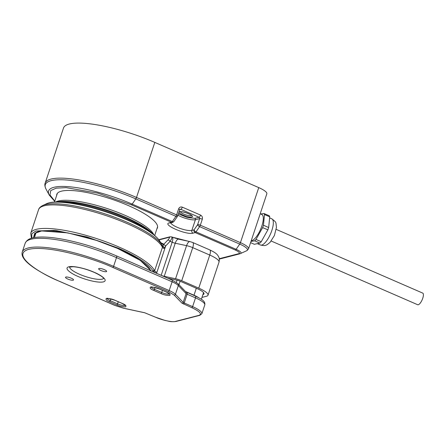 <?xml version="1.0" encoding="UTF-8"?>
<svg xmlns="http://www.w3.org/2000/svg" width="445" height="445" viewBox="0 0 445 445"><rect width="100%" height="100%" fill="white"/><g stroke="black" fill="none" stroke-linecap="round" stroke-linejoin="round"><path stroke-width="0.67" d="M175.041 238.175A16.693 4.011 18.4 0 1 184.341 240.395M251.214 240.767A14.262 4.828 -66.5 0 0 251.731 240.684A14.262 4.828 -66.5 0 0 261.832 226.071A14.262 4.828 -66.5 0 0 261.788 214.468L260.197 213.778M251.013 241.379L254.696 240.84A16.376 5.54 -66.5 0 0 255.347 240.178A16.376 5.54 -66.5 0 0 256.003 239.443L262.622 227.623A16.376 5.54 -66.5 0 0 263.056 226.41A16.376 5.54 -66.5 0 0 263.446 225.209L264.514 214.551A16.376 5.54 -66.5 0 0 264.297 213.995A16.376 5.54 -66.5 0 0 264.03 213.528L260.759 213.973M263.446 225.209L268.658 227.556L269.737 216.821L264.514 214.551M256.003 239.443L261.226 241.713L267.89 229.809L262.622 227.623M250.591 242.647L254.329 244.277L259.958 243.098L254.696 240.84M255.953 239.532L254.74 240.828M264.03 213.528L269.297 215.792L269.742 216.743M264.074 213.517L264.519 214.468M263.44 225.287L262.667 227.534M259.958 243.098L261.176 241.802M267.89 229.809L268.658 227.556M55.631 202.052A52.822 12.688 18.4 0 1 58.306 201.007A52.822 12.688 18.4 0 1 111.667 210.085A52.822 12.688 18.4 0 1 153.775 234.704M100.576 208.099A46.486 11.169 18.4 0 1 114.17 212.621M166.124 237.786L169.089 237.024M191.717 216.999C188.441 218.078 175.725 212.549 179.68 211.764C182.956 210.685 195.667 216.214 191.717 216.999M56.643 195.505A53.033 12.738 18.4 0 1 56.804 194.359A53.033 12.738 18.4 0 1 61.36 191.194A53.033 12.738 18.4 0 1 119.994 202.163A53.033 12.738 18.4 0 1 157.452 227.84A53.033 12.738 18.4 0 1 156.89 228.852M219.263 258.712L238.82 253.672C240.25 253.016 239.087 251.809 235.327 250.04L195.21 232.596L193.019 233.163C186.555 235.283 161.541 224.402 169.311 222.85L171.509 222.289A2.114 0.718 -66.5 0 0 172.298 221.56L175.914 216.337A2.114 0.718 -66.5 0 0 176.62 214.896L136.504 197.446L154.816 142.4A67.612 16.242 -161.6 0 0 69.303 124.027A67.612 16.242 -161.6 0 0 63.49 128.06L45.179 183.112C44.533 184.542 44.817 186.544 46.03 189.119A66.995 16.092 -161.6 0 1 51.064 180.687A66.995 16.092 -161.6 0 1 135.797 198.887A2.114 0.718 -66.5 0 0 136.504 197.446A67.612 16.242 -161.6 0 0 50.991 179.079A67.612 16.242 -161.6 0 0 45.179 183.112M169.311 222.85A2.114 1.925 75.5 0 0 170.491 222.951L172.682 222.389A2.114 1.925 -104.5 0 1 171.509 222.289L131.397 204.839L97.822 193.158L66.11 187.64L56.254 188.152L50.758 190.538L49.962 194.938L54.78 201.101M172.265 237.124L188.597 241.307M178.389 213.939L187.128 217.466L194.815 218.35L199.06 217.255A1.057 0.962 -104.5 0 1 199.649 218.623L197.652 224.63L194.037 229.854L191.84 230.421A2.114 1.925 75.5 0 0 193.019 233.163M154.816 142.4L258.751 187.601L240.434 242.647L200.322 225.203L202.319 219.196C202.731 217.36 202.141 215.992 200.556 215.091L182.322 207.159C180.609 206.625 179.374 207.203 178.617 208.889A2.114 0.506 18.4 0 1 179.774 209.773L177.772 215.781A2.114 0.506 18.4 0 0 176.62 214.896L178.617 208.889M238.82 253.672A2.114 1.925 75.5 0 0 239.994 253.772L246.797 250.691L248.527 248.85L266.839 193.797A14.791 3.554 -161.6 0 0 258.751 187.601M271.2 241.029L417.677 304.73A6.341 2.147 -66.5 0 0 422.75 298.261A6.341 2.147 -66.5 0 0 422.733 293.105L276.256 229.403M201.963 297.416L206.552 296.231A16.904 4.061 -161.6 0 0 208.004 295.224A16.904 4.061 -161.6 0 0 198.759 288.137L181.721 280.728A8.449 2.03 -161.6 0 0 175.569 278.742L164.233 276.306A4.228 1.018 18.4 0 1 161.157 275.31L156.462 273.269C154.448 272.257 153.202 271.322 152.735 270.471C148.235 263.768 136.804 256.348 118.453 248.21L87.02 236.968L55.313 230.365L35.967 230.988L31.806 233.708L31.762 238.131M167.771 278.203L176.949 280.172A4.228 1.018 18.4 0 1 180.025 281.168L197.057 288.577A12.677 3.048 18.4 0 1 203.994 293.889A12.677 3.048 18.4 0 1 202.903 294.646L203.576 292.632M152.735 270.471L154.615 270.816A65.504 15.736 -161.6 0 0 119.204 247.131A65.504 15.736 -161.6 0 0 30.727 233.241L31.434 238.225M162.319 243.632L162.942 243.471L163.287 244.377L162.998 245.123L163.938 248.455A4.228 1.018 -161.6 0 1 162.436 247.298A2.114 2.002 -24.7 0 0 162.314 245.762A64.881 15.586 -161.6 0 0 162.036 245.201A64.881 15.586 -161.6 0 0 127.237 222.294A64.881 15.586 -161.6 0 0 42.731 205.512C40.323 206.775 38.926 208.177 38.554 209.717A65.504 15.736 -161.6 0 1 127.025 223.607A65.504 15.736 -161.6 0 1 162.436 247.298L154.615 270.816A4.228 1.018 -161.6 0 0 156.896 272.346L156.462 273.269M163.938 248.455L165.668 245.985L170.09 241.323L172.165 242.225L161.157 275.31M162.998 245.123L167.865 240.005A2.114 0.762 43.5 0 1 170.09 241.323C172.154 238.242 172.521 236.757 171.186 236.885M163.443 244.661A2.114 0.762 43.5 0 1 165.668 245.985L156.896 272.346M171.698 236.879L172.143 237.068A6.341 2.147 113.5 0 1 172.165 242.225A4.228 1.018 -161.6 0 0 175.241 243.22L164.233 276.306M160.584 242.514A7.832 1.88 -161.6 0 0 162.803 244.172A2.114 1.246 -61.2 0 0 162.408 243.682L162.737 243.81M162.803 244.172L163.287 244.377M162.942 243.471L162.753 243.804M56.365 202.03A54.935 13.2 18.4 0 1 125.318 217.082A54.935 13.2 18.4 0 1 153.202 234.248M59.458 202.03A55.992 13.45 18.4 0 1 125.418 217.95A55.992 13.45 18.4 0 1 150.727 232.396M71.228 278.181A4.228 1.018 -161.6 0 0 65.521 277.285A4.228 1.018 -161.6 0 0 67.829 279.06A4.228 1.018 -161.6 0 0 73.536 279.955A4.228 1.018 -161.6 0 0 71.228 278.181M104.336 269.642A4.228 1.018 -161.6 0 0 98.629 268.747A4.228 1.018 -161.6 0 0 100.943 270.521A4.228 1.018 -161.6 0 0 106.65 271.417A4.228 1.018 -161.6 0 0 104.336 269.642M260.442 244.989C263.323 245.679 265.07 245.762 265.676 245.234C266.383 245.273 267.873 244.283 270.154 242.252L274.398 235.516L276.462 227.328C275.622 221.933 276.979 222.828 271.817 218.829A14.262 4.828 113.5 0 1 271.862 230.432A14.262 4.828 113.5 0 1 265.048 242.725A14.262 4.828 113.5 0 1 260.442 244.989L257.716 243.804M191.489 215.475A5.919 1.424 18.4 0 1 191.128 215.63A5.919 1.424 18.4 0 1 185.037 214.573A5.919 1.424 18.4 0 1 180.409 211.787M131.397 204.839A2.114 0.718 -66.5 0 0 132.187 204.116A61.894 14.869 -161.6 0 0 53.906 187.301A61.894 14.869 -161.6 0 0 49.25 195.094L46.03 189.119M195.21 232.596A2.114 1.925 -104.5 0 1 194.037 229.854A2.114 1.001 -145.3 0 0 196 231.873A2.114 0.718 113.5 0 1 195.21 232.596M235.327 250.04A2.114 0.718 -66.5 0 0 236.117 249.317L196 231.873L199.616 226.644A2.114 1.001 -145.3 0 1 197.652 224.63A2.114 0.506 18.4 0 1 200.322 225.203A2.114 0.718 113.5 0 1 199.616 226.644L239.727 244.088A2.114 0.718 -66.5 0 0 240.434 242.647A14.791 3.554 -161.6 0 1 248.527 248.85M240.639 253.544A9.072 2.18 -161.6 0 0 236.117 249.317L239.727 244.088A14.173 3.404 -161.6 0 1 246.797 250.691M172.682 222.389L173.895 221.543A2.114 1.001 -145.3 0 1 172.298 221.56L132.187 204.116L135.797 198.887L175.914 216.337A2.114 1.001 -145.3 0 0 177.511 216.315L177.772 215.781M177.961 215.224A11.62 2.792 -161.6 0 0 195.405 219.719L191.84 230.421A11.62 2.792 18.4 0 1 179.88 228.346A11.62 2.792 18.4 0 1 170.791 222.873M194.815 218.35A1.057 0.962 75.5 0 1 195.405 219.719L199.649 218.623A2.114 0.506 18.4 0 1 202.319 219.196M179.774 209.773L180.236 209.272A1.057 0.962 -104.5 0 1 180.826 209.322L179.863 209.573M200.556 215.091A2.114 0.718 -66.5 0 1 199.06 217.255L180.826 209.322A2.114 0.718 -66.5 0 0 182.322 207.159M193.903 295.447A1.057 0.356 -66.5 0 0 193.992 295.213L185.548 291.542M198.42 297.533A12.677 3.048 -161.6 0 0 193.992 295.213L196.312 288.249M177.066 280.2L176.348 282.347M178.968 284.711L180.136 281.212M150.393 270.643L150.543 270.187M34.677 236.779A61.276 14.718 18.4 0 1 34.738 234.576C35.628 225.849 82.887 232.613 117.508 248.427C128.049 253.033 136.415 257.599 142.595 262.122C150.354 268.229 149.353 268.474 150.883 270.977M151.339 271.055L140.264 260.392L117.602 248.432L96.404 240.389L67.846 232.891L41.663 230.949L34.716 233.364L33.414 237.725M126.953 219.852A61.894 14.869 -161.6 0 0 46.336 203.843C57.55 198.092 96.665 206.258 126.736 219.446C144.636 227.267 155.772 234.687 160.144 241.702A61.894 14.869 -161.6 0 0 126.953 219.852M175.569 278.742L186.577 245.657L175.241 243.22A6.341 2.559 102.1 0 1 178.634 239.171L172.143 237.068M181.721 280.728L192.73 247.643A8.449 2.03 -161.6 0 0 186.577 245.657A6.341 2.559 -77.9 0 1 189.976 241.602L178.634 239.171M189.976 241.602L192.707 242.486A6.341 2.147 -66.5 0 1 192.73 247.643L209.762 255.052L198.759 288.137M219.012 262.138A16.904 4.061 -161.6 0 0 209.762 255.052A6.341 2.147 -66.5 0 0 209.745 249.895C217.494 253.472 217.744 255.53 218.345 256.22C218.673 257.238 219.836 257.672 219.012 262.138L208.004 295.224M167.865 240.005C169.567 238.125 170.001 237.224 169.161 237.291L158.987 239.911M163.426 246.747A4.845 1.163 18.4 0 1 162.347 245.829M169.161 237.291A2.114 1.925 -104.5 0 1 170.012 236.785L171.72 236.885M94.151 272.273C89.406 269.982 74.971 265.381 68.764 266.816C63.029 268.457 72.63 274.309 78.02 276.434C82.759 278.72 97.199 283.32 103.407 281.885C109.142 280.244 99.541 274.393 94.151 272.273M103.652 278.325A17.961 4.317 18.4 0 1 79.516 274.265A17.961 4.317 18.4 0 1 69.637 267.011M116.818 304.953C119.505 306.232 122.442 306.861 125.64 306.85C126.497 305.815 125.429 304.703 122.425 303.507L115.127 300.336C112.446 299.057 109.503 298.428 106.311 298.445C105.448 299.474 106.522 300.586 109.526 301.782L116.818 304.953A1.057 0.356 113.5 0 0 117.569 303.868L110.277 300.698A1.057 0.356 113.5 0 1 109.526 301.782M160.968 293.567C163.654 294.846 166.597 295.48 169.79 295.463C170.646 294.434 169.578 293.322 166.575 292.12L159.282 288.95C156.595 287.67 153.653 287.042 150.46 287.058C149.598 288.087 150.671 289.2 153.675 290.396L160.968 293.567A1.057 0.356 113.5 0 0 161.719 292.487L154.426 289.311A1.057 0.356 113.5 0 1 153.675 290.396M123.41 308.168L114.949 305.437L59.341 281.251C41.463 274.22 9.634 254.818 28.647 249.372C49.228 244.605 97.105 259.869 112.83 267.456L168.444 291.642L174.162 295.079L181.91 303.123L191.862 307.706C199.699 311.4 202.136 313.931 199.165 315.299L175.391 321.429C172.855 322.508 161.83 320.139 155.349 317.124L144.653 312.729L123.41 308.168A1.057 0.428 -77.9 0 0 123.51 308.224A1.057 0.428 -77.9 0 0 123.632 308.213M125.412 305.32A5.919 1.424 18.4 0 1 117.569 303.868L118.275 301.743M110.866 298.923L110.277 300.698A5.919 1.424 18.4 0 1 107.039 298.462M159.282 288.95A1.057 0.356 113.5 0 1 159.182 288.944L166.474 292.12L169.706 294.112L169.706 293.739M169.562 293.934A5.919 1.424 18.4 0 1 161.719 292.487L162.425 290.357M155.016 287.537L154.426 289.311A5.919 1.424 18.4 0 1 151.189 287.081M59.341 281.251A1.057 0.356 113.5 0 1 59.241 281.246C39.332 272.501 27.991 264.458 24.236 259.129C22.283 256.609 21.621 254.245 22.25 252.037A67.612 16.242 -161.6 0 1 113.575 266.371A1.057 0.356 113.5 0 1 112.83 267.456M59.241 281.246L114.855 305.431L123.51 308.224L144.758 312.791L155.255 317.118L165.134 320.478C169.501 321.195 169.673 322.108 175.981 321.479A1.057 0.962 -104.5 0 1 175.391 321.429M175.981 321.479L199.755 315.349A1.057 0.962 -104.5 0 1 199.165 315.299M199.755 315.349L201.852 313.714A16.904 4.061 -161.6 0 0 192.607 306.627A1.057 0.356 113.5 0 1 191.862 307.706M181.91 303.123A1.057 0.934 136.1 0 0 183.179 302.355L186.093 293.594A2.114 0.506 -161.6 0 0 187.134 294.217L184.219 302.978A2.114 0.506 18.4 0 1 183.179 302.355L175.43 294.306L178.345 285.551L186.093 293.594A2.114 1.863 -43.9 0 0 185.726 291.725L195.516 296.147C200.35 298.495 202.965 300.069 203.365 300.876C204.611 301.949 205.084 303.306 204.767 304.953A16.904 4.061 -161.6 0 0 195.522 297.866L192.607 306.627L184.219 302.978A1.057 0.356 113.5 0 1 183.474 304.063M168.444 291.642A1.057 0.356 113.5 0 0 169.189 290.557L113.575 266.371L116.49 257.616L172.104 281.802A2.114 0.718 113.5 0 0 172.098 280.083L177.978 283.676A2.114 1.863 136.1 0 1 178.345 285.551A12.677 3.048 -161.6 0 0 172.104 281.802L169.189 290.557A12.677 3.048 -161.6 0 1 175.43 294.306A1.057 0.934 136.1 0 1 174.162 295.079M187.128 292.499A2.114 0.718 113.5 0 1 187.134 294.217L195.522 297.866A2.114 0.718 113.5 0 0 195.516 296.147M172.098 280.083L116.484 255.897A2.114 0.718 113.5 0 1 116.49 257.616A67.612 16.242 -161.6 0 0 25.165 243.276L22.25 252.037M269.759 217.933L271.817 218.829M154.688 235.466L157.608 226.694M54.446 202.119L57.361 193.347M167.559 237.419L168.255 237.235M180.409 211.542L180.269 211.814C180.097 210.908 190.594 213.706 191.634 215.653L191.634 215.28M219.318 259.101L239.994 253.772M49.25 195.094L54.707 201.329M172.438 237.196L188.396 241.268M173.895 221.543L177.511 216.315M34.421 237.541L35.917 233.047M203.56 292.615L201.351 299.257M160.144 241.702L162.369 245.868M38.554 209.717L30.727 233.241M46.336 203.843L42.731 205.512M192.707 242.486L209.745 249.895M158.809 239.671L170.012 236.785M160.428 242.275L162.408 243.682M69.687 266.739L69.459 267.095L73.186 266.727C79.266 267.178 86.191 269.019 93.956 272.262C104.175 276.996 103.451 278.437 103.741 278.498L103.774 278.075M125.557 305.125L125.557 305.498L122.325 303.507L115.033 300.33C109.448 298.562 106.705 297.955 106.817 298.517L107.039 298.217M151.189 286.83L150.966 287.136C150.855 286.574 153.597 287.175 159.182 288.944M204.767 304.953L201.852 313.714M177.978 283.676L185.726 291.725M25.165 243.276C27.685 237.752 34.493 237.257 40.45 237.018C47.164 236.89 55.347 237.775 65.003 239.671C82.275 243.17 99.435 248.577 116.484 255.897"/></g></svg>

